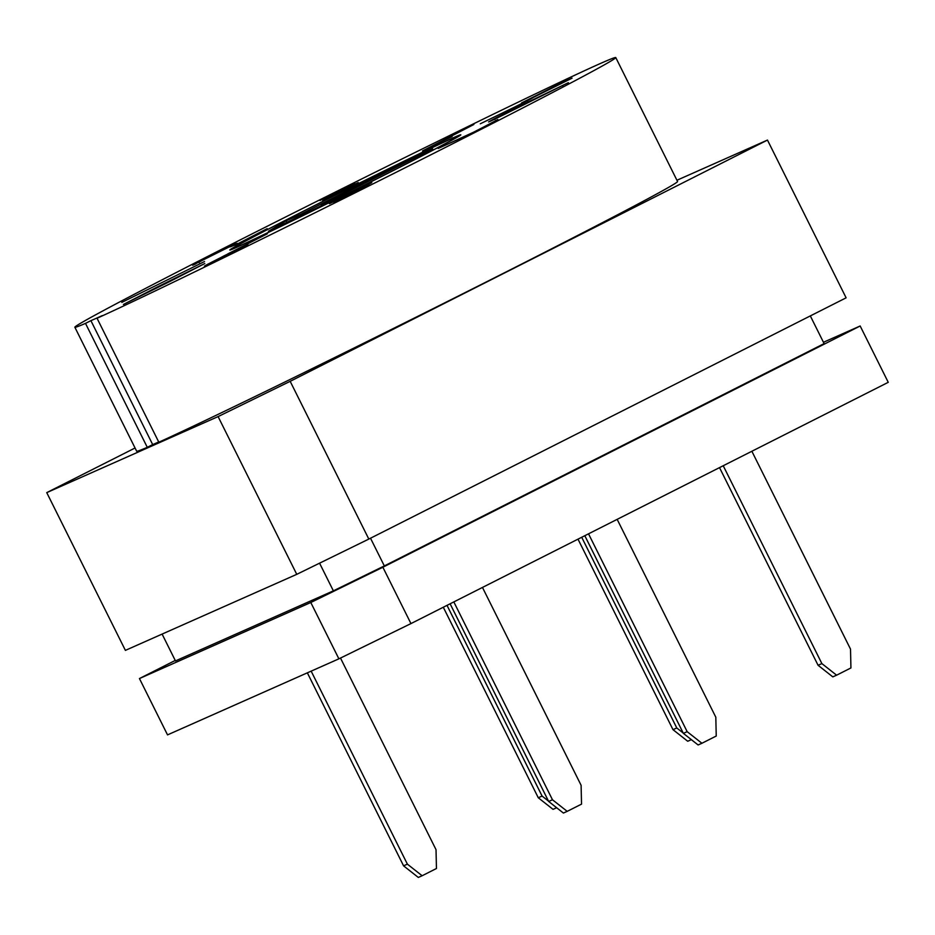 <?xml version="1.0" encoding="UTF-8"?>
<svg xmlns="http://www.w3.org/2000/svg" width="935" height="935" viewBox="0 0 935 935"><rect width="100%" height="100%" fill="white"/><g stroke="black" fill="none" stroke-linecap="round" stroke-linejoin="round"><path stroke-width="1.4" d="M823.454 342.28L860.165 325.988L888.25 382.322L410.956 623.587L338.891 658.836L167.529 734.887L139.444 678.553L175.242 660.449M552.468 799.764L567.206 811.358L563.408 813.053L548.658 801.459L552.468 799.764L453.826 601.918M556.652 807.735L553.029 809.348L538.279 797.754L443.295 607.236M538.279 797.754L542.09 796.059L447.012 605.354M227.988 253.934L227.93 253.817C241.51 247.191 255.43 240.517 243.217 246.922L219.409 259.018C204.718 266.218 201.083 267.831 208.482 263.857L267.375 233.773L227.93 253.817L247.833 244.362M204.391 266.136L219.959 258.013M339.545 199.494L363.715 187.444L339.534 199.482L339.826 200.055L339.534 199.482M217.013 260.199L238.226 249.353C247.985 244.199 234.545 250.755 224.365 255.699C216.978 259.579 202.182 267.293 216.955 260.094L210.422 263.132L210.702 263.693M241.733 248.114L241.207 247.623L224.365 255.699M615.768 57.561A302.204 4.745 153.5 0 0 343.192 188.157A302.204 4.745 153.5 0 0 74.858 327.25A302.204 4.745 153.5 0 0 85.494 323.381L90.905 320.658A295.916 4.652 -26.5 0 0 102.207 315.644L97.041 318.262L158.833 442.208A302.204 4.745 153.5 0 0 462.918 293.719A302.204 4.745 153.5 0 0 677.559 181.507L615.768 57.561A302.204 4.745 153.5 0 1 401.127 169.784A302.204 4.745 153.5 0 1 97.041 318.262M529.514 99.613L529.292 99.168C537.625 95.347 533.733 97.52 517.628 105.702L480.286 123.794L515.594 106.602C531.922 98.374 527.258 100.337 521.555 102.955L560.123 83.46L572.068 78.154L533.686 97.287M527.492 101.073L527.211 100.513L521.555 102.955M452.061 136.452L422.491 150.944L473.858 124.484L431.351 146.503L452.119 136.568M195.988 263.764C181.612 270.449 217.516 252.111 230.77 245.917C240.634 241.429 235.643 244.374 238.355 243.474L267.2 228.654L236.158 244.748L228.83 247.109L192.75 265.131M199.19 262.63L198.898 262.069L200.768 261.309M157.255 287.045L204.8 263.53L170.661 281.096L123.443 304.448L157.255 287.045L157.536 287.618M384.343 175.09A129.065 2.022 -26.5 0 0 460.815 134.815A129.065 2.022 -26.5 0 0 344.407 190.6A129.065 2.022 -26.5 0 0 229.811 249.996A129.065 2.022 -26.5 0 0 384.343 175.09M121.819 302.391L204.531 261.531L121.819 302.391M326.888 197.682L348.556 186.556L319.934 200.476L352.168 184.592C356.551 182.676 354.704 183.763 346.64 187.877L358.222 182.559L322.645 200.78L352.296 185.492L326.888 197.682L348.603 186.579L348.884 187.14M354.61 183.564L346.698 187.993M352.589 186.065L352.296 185.492L348.019 187.362L327.075 197.706M562.414 85.599L507.097 113.1C476.616 128.212 488.187 121.585 514.858 108.472L568.398 82.654L562.519 85.517L562.8 86.078M507.097 113.1L488.561 121.947M371.768 182.664L359.998 188.94C374.222 182.185 371.581 183.763 352.051 193.65C332.065 203.479 328.793 204.858 342.233 197.799L329.412 203.678L349.865 193.089C375.18 180.63 378.558 179.251 359.998 188.94L369.08 184.768M333.912 202.287L342.292 197.916M497.817 119.551L471.369 133.483L438.164 148.443L473.379 132.303L497.899 119.703M135.061 447.994L46.75 492.628L125.395 650.374L296.757 574.335L218.1 416.589L290.177 381.328L368.822 539.074L846.117 297.821L767.471 140.075L676.94 180.256M159.207 286.192L198.407 266.72L159.207 286.192M810.318 315.913L824.121 343.613L384.332 565.92L333.374 590.85L175.476 660.916L162.106 634.094M860.165 325.988L382.871 567.241L310.794 602.502L139.444 678.553M382.871 567.241L410.956 623.587M310.794 602.502L338.891 658.836M384.332 565.92L370.517 538.221M418.319 877.439L403.581 865.845L407.391 864.15L422.129 875.744L418.319 877.439M422.129 875.744L436.446 868.51L436.026 849.681L340.492 658.053M542.09 796.059L548.471 801.085M691.351 739.655L687.728 741.256L672.99 729.662L676.788 727.979L683.181 732.993M701.916 743.267L698.106 744.961L683.368 733.367L687.167 731.673L701.916 743.267L716.233 736.032L715.813 717.203L617.158 519.357M836.615 675.187L832.804 676.87L818.067 665.276L821.877 663.593L836.615 675.187L850.932 667.941L850.511 649.112L751.869 451.266M567.206 811.358L581.535 804.123L581.102 785.295L482.46 587.437M321.313 205.186L432.683 148.899L411.739 158.19L300.369 214.477L286.168 220.789L268.415 231.284L321.535 205.63M286.94 222.331L286.168 220.789M300.918 215.588L300.369 214.477M412.253 159.219L411.739 158.19M383.397 175.511A125.921 1.975 153.5 0 1 232.628 248.593A125.921 1.975 153.5 0 1 344.431 190.635A125.921 1.975 153.5 0 1 457.998 136.23A125.921 1.975 153.5 0 1 383.397 175.511M333.374 590.85L319.571 563.174M296.757 574.335L368.822 539.074M46.75 492.628L218.1 416.589M290.177 381.328L767.471 140.075M85.494 323.381L147.286 447.327A302.204 4.745 153.5 0 1 136.65 451.196L74.858 327.25M147.286 447.327L152.697 444.604A295.916 4.652 -26.5 0 0 158.716 441.963M531.816 100.232C512.216 109.64 474.372 129.042 508.582 112.247L531.968 100.536M494.942 119.481L494.662 118.92L508.628 112.34M90.905 320.658L152.697 444.604M334.824 201.048L366.099 185.457L334.812 201.048L335.104 201.621L334.812 201.048M230.279 246.84L237.56 244.035M548.658 801.459L450.109 603.788M818.067 665.276L719.518 467.617M821.877 663.593L723.222 465.735M676.788 727.979L581.71 537.274M672.99 729.662L577.994 539.144M403.581 865.845L307.346 672.838M407.391 864.15L311.156 671.143M683.368 733.367L584.807 535.708M687.167 731.673L588.524 533.827M527.328 100.735L528.404 100.197"/></g></svg>
